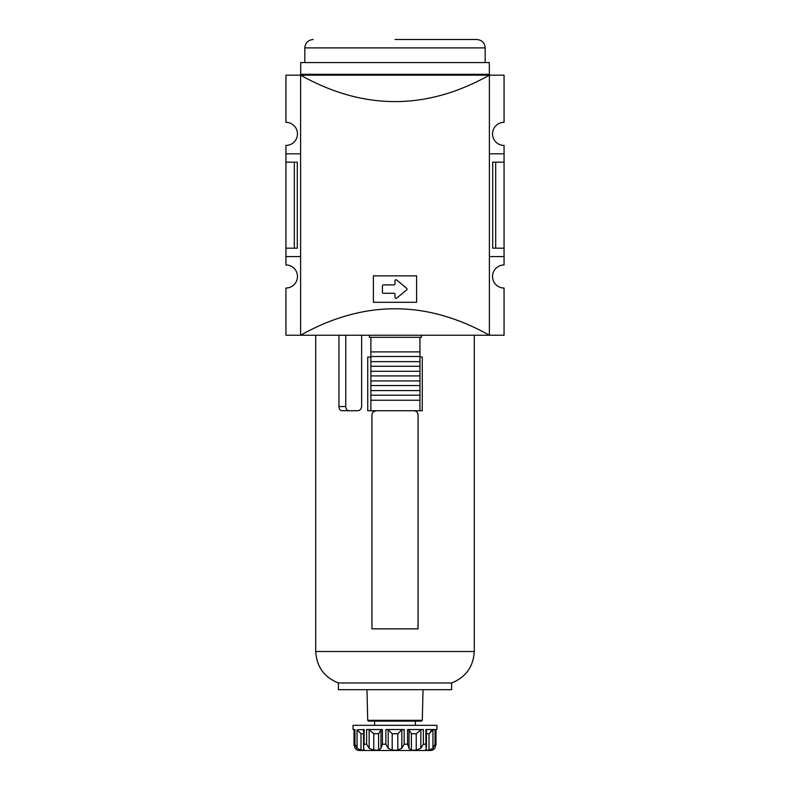 <?xml version="1.0" encoding="UTF-8"?>
<svg xmlns="http://www.w3.org/2000/svg" width="790" height="790" viewBox="0 0 790 790"><rect width="100%" height="100%" fill="white"/><g stroke="black" fill="none" stroke-linecap="round" stroke-linejoin="round"><path stroke-width="1.19" d="M489.385 153.803L504.06 153.803L504.06 145.419A11.534 11.534 0 0 1 492.526 133.885A11.534 11.534 0 0 1 504.06 122.341L504.06 75.159L489.385 75.159L489.385 335.227L300.615 335.227C363.538 299.963 426.462 299.963 489.385 335.227L504.06 335.217L504.06 288.034A11.534 11.534 0 0 1 492.526 276.5A11.534 11.534 0 0 1 504.06 264.966L504.06 256.572L489.385 256.572M489.296 74.319L300.704 74.319L300.704 62.568L489.296 62.568L489.385 75.159C426.462 110.412 363.538 110.412 300.615 75.159L300.615 335.227L285.941 335.217L285.941 288.034A11.534 11.534 0 0 0 297.475 276.5A11.534 11.534 0 0 0 285.941 264.966L285.941 256.572L300.615 256.572M373.394 275.868L373.394 302.293L416.607 302.293L416.607 275.868L373.394 275.868M300.704 74.319L300.704 75.159L285.941 75.159L285.941 122.341A11.534 11.534 0 0 1 297.475 133.885A11.534 11.534 0 0 1 285.941 145.419L285.941 162.197L297.287 162.197L297.287 248.188L294.324 248.188L294.324 162.197M495.676 162.197L495.676 248.188L492.713 248.188L492.713 162.197L504.06 162.197L504.06 256.572M495.676 248.188L504.06 248.188M285.941 162.197L285.941 248.188L294.324 248.188M285.941 248.188L285.941 256.572M300.615 153.803L285.941 153.803M489.296 75.159L300.704 75.159M504.06 153.803L504.06 162.197M382.419 285.941L382.419 292.231A1.047 1.047 0 0 0 383.466 293.278L393.953 293.278A1.047 1.047 0 0 1 395 294.324L395 297.336A1.047 1.047 0 0 0 396.718 298.136L406.613 289.891A1.047 1.047 0 0 0 406.613 288.281L396.718 280.035A1.047 1.047 0 0 0 395 280.835L395 283.837A1.047 1.047 0 0 1 393.953 284.894L383.466 284.894A1.047 1.047 0 0 0 382.419 285.941M395 39.5L476.795 39.5L395 39.5M354.009 744.98L354.009 729.634L353.051 729.526L354.058 729.526L354.058 744.21L355.125 748.278L354.009 744.98L354.009 729.526M395 750.5L430.659 750.5L359.341 750.5L357.248 750.144L355.125 748.278M432.644 750.125L434.875 748.278L432.752 750.144L430.659 750.5M435.991 729.634L436.949 729.526L435.942 729.526L435.991 744.98L435.991 729.526M432.94 748.278L429.01 750.144L429.01 733.722L432.94 729.802L435.023 729.526L432.94 729.802L432.94 748.278L435.023 744.21L435.942 744.21L434.875 748.278M425.474 749.789L426.205 750.144L426.205 748.081L426.205 750.144L429.01 750.144M426.205 750.144L425.889 744.21L423.381 744.21L420.843 748.278L416.251 750.144L411.393 750.144L409.022 748.436M422.137 729.545L420.843 729.802L416.251 733.722L411.393 733.722L409.022 729.802L407.561 729.526L407.561 744.21L409.022 748.278L409.022 729.772L409.022 748.091M401.824 729.802L397.805 733.722L392.196 733.722L388.176 729.802L385.866 729.526L404.134 729.526L401.824 729.802L401.824 748.278L404.134 744.21L407.561 744.21M401.824 748.278L397.805 750.144L392.196 750.144L388.176 748.278L385.866 744.21L382.439 744.21L380.978 748.278L380.978 729.772L382.439 729.526L382.439 744.21M380.978 748.278L378.608 750.144L373.749 750.144L369.157 748.278L366.619 744.21L369.157 748.278L369.157 729.802L373.749 733.722L373.749 750.144M364.397 750.026L363.795 750.144L363.558 746.728L364.111 744.21L366.619 744.21L366.619 729.526L369.157 729.802M363.558 733.722L360.99 733.722L360.99 750.144L363.795 750.144L363.795 748.081M360.99 750.144L357.06 748.278L354.977 744.21L354.058 744.21M359.341 750.5L384.513 750.5M364.417 730.513L363.884 729.802M430.471 731.471L431.508 730.562M420.843 748.278L420.843 729.802L423.381 729.526L423.381 744.21M380.978 748.091L380.978 729.802L378.608 733.722L378.608 750.144M360.99 733.722L357.06 729.802L357.06 748.278M364.111 744.21L364.111 729.526L357.06 729.802M345.763 335.227L345.763 406.534C345.921 409.082 346.938 410.484 348.815 410.731M357.445 410.731C359.875 410.593 361.277 409.2 361.642 406.534C361.237 409.23 359.835 410.632 357.445 410.731L341.981 410.731C340.115 410.484 339.098 409.082 338.94 406.534L338.94 335.227M417.742 413.288L418.068 414.928C417.791 412.35 416.399 410.948 413.881 410.731M373.176 411.946L376.119 410.731C373.611 410.948 372.209 412.35 371.932 414.928L371.932 628.85L418.068 628.85L418.068 414.928M419.954 357.041L422.265 357.041L422.265 410.731L419.954 410.731L419.954 400.244L370.885 400.244L370.885 337.32L421.425 337.32L421.425 335.227M370.885 357.041L367.735 357.041L367.735 410.731L370.885 410.731L370.885 400.244M361.642 406.534L361.642 335.227M451.633 689.68L338.367 689.68L338.367 682.965L451.633 682.965L451.633 689.68M419.954 400.244L419.954 337.32M370.885 337.32L369.414 337.32L369.414 335.227M370.885 410.731L419.954 410.731M366.965 689.68L367.715 720.322L422.285 720.322L421.445 721.142L368.555 721.142L415.402 721.142L415.402 725.329M436.949 729.526L436.949 725.329L353.051 725.329L353.051 729.526M366.619 729.526L382.439 729.526M407.561 729.526L423.381 729.526M425.889 744.21L425.889 729.526L435.023 729.526L435.023 744.21M370.885 351.896L419.954 351.896M370.885 356.517L419.954 356.517M370.885 361.652L419.954 361.652M370.885 366.264L419.954 366.264M370.885 371.3L419.954 371.3M370.885 375.912L419.954 375.912M370.885 380.948L419.954 380.948M370.885 385.56L419.954 385.56M370.885 390.596L419.954 390.596M370.885 395.207L419.954 395.207M485.188 62.568L485.188 47.894L304.812 47.894C305.315 42.798 308.11 39.994 313.205 39.5M429.01 733.722L426.442 733.722M416.251 733.722L416.251 750.144M411.393 733.722L411.393 750.144M404.134 729.526L404.134 744.21M397.805 733.722L397.805 750.144M392.196 733.722L392.196 750.144M388.176 729.802L388.176 748.278M385.866 729.526L385.866 744.21M378.608 733.722L373.749 733.722M354.977 729.526L354.977 744.21M474.276 335.227L474.276 651.503L315.724 651.503L315.724 335.227M338.94 406.534L345.763 406.534M485.188 47.894C484.685 42.798 481.89 39.994 476.795 39.5M304.812 62.568L304.812 47.894M426.442 746.668L426.442 729.565M363.558 746.668L363.558 729.565M474.276 651.503C473.368 666.77 465.824 677.257 451.633 682.965M315.724 651.503C316.632 666.77 324.176 677.257 338.367 682.965M422.285 720.322L423.035 689.68M367.715 720.322L368.555 721.142M374.598 725.329L374.598 721.142"/></g></svg>
